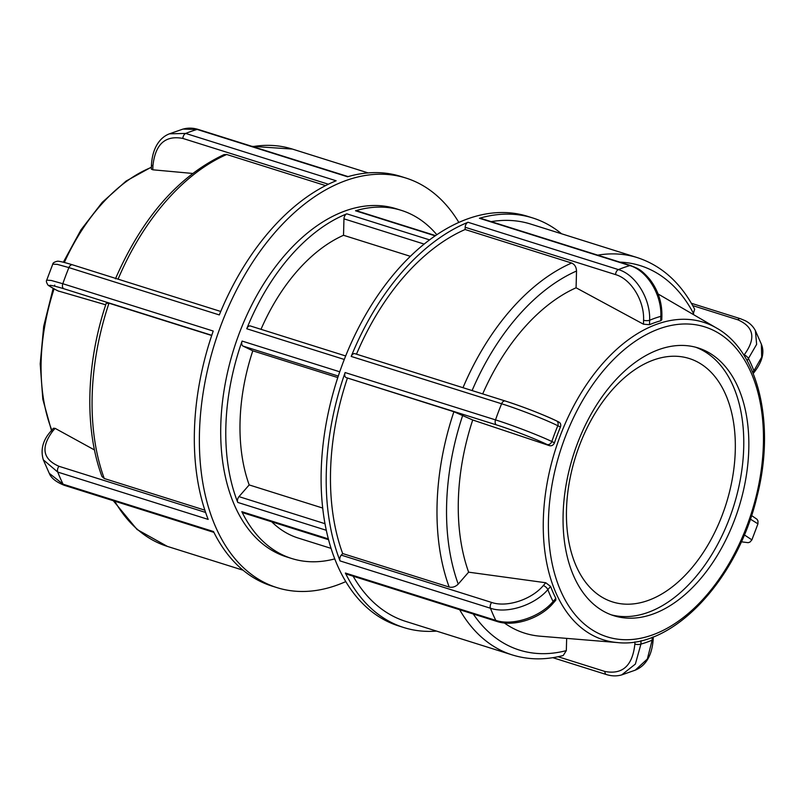 <?xml version="1.0" encoding="UTF-8"?>
<svg xmlns="http://www.w3.org/2000/svg" width="804" height="804" viewBox="0 0 804 804"><rect width="100%" height="100%" fill="white"/><g stroke="black" fill="none" stroke-linecap="round" stroke-linejoin="round"><path stroke-width="1.21" d="M410.352 256.315L343.519 235.281L343.961 218.839A4.291 2.653 -72.5 0 1 346.805 213.834A182.498 112.821 107.5 0 0 342.715 215.572A182.498 112.821 107.5 0 0 246.748 328.756A4.291 2.653 -72.5 0 1 250.376 325.972A4.291 2.653 -72.5 0 1 250.607 326.062M436.813 234.718A182.498 112.821 107.5 0 0 401.317 210.357L396.241 208.769A182.498 112.821 107.5 0 0 337.65 213.975A182.498 112.821 107.5 0 0 223.612 393.317A182.498 112.821 107.5 0 0 286.686 556.931L291.751 558.519A182.498 112.821 107.5 0 0 334.806 558.88M328.605 539.715L242.999 512.781A4.291 2.653 -72.5 0 1 241.823 511.676A182.498 112.821 107.5 0 0 291.751 558.519M401.317 210.357A182.498 112.821 107.5 0 0 355.529 210.779A4.291 2.653 -72.5 0 1 356.604 210.769L435.507 235.602M337.791 377.578L252.788 350.825L243.039 346.092A4.291 2.653 -72.5 0 1 242.094 341.067A182.498 112.821 107.5 0 0 237.753 502.42A4.291 2.653 -72.5 0 1 238.989 496.631L249.18 484.923L322.746 508.068M343.519 235.281A161.031 99.545 107.5 0 0 260.998 329.318M252.788 350.825A161.031 99.545 107.5 0 0 249.18 484.923M271.762 521.826A161.031 99.545 107.5 0 0 298.204 538.047L331.127 548.398M695.872 361.147A127.605 78.882 -72.5 0 1 724.303 509.414A127.605 78.882 -72.5 0 1 612.578 601.935A127.605 78.882 -72.5 0 1 575.634 456.531A127.605 78.882 -72.5 0 1 689.179 358.494A127.605 78.882 -72.5 0 1 695.872 361.147M72.762 264.918A4.291 2.653 107.5 0 0 72.551 264.828C58.179 260.456 57.597 261.29 57.345 261.24C54.35 261.983 52.833 262.948 52.783 264.134L57.305 264.375L68.903 267.601L219.311 314.927A214.698 132.73 -72.5 0 1 336.122 180.769L185.714 133.434L169.463 133.816L182.96 129.092L197.141 129.444L347.549 176.769A214.698 132.73 -72.5 0 1 400.844 176.448L405.909 178.046A214.698 132.73 107.5 0 0 338.464 183.513A214.698 132.73 107.5 0 0 218.296 332.645A214.698 132.73 107.5 0 0 277.018 587.644A214.698 132.73 107.5 0 0 345.82 581.583M169.463 133.816L169.423 133.836C161.353 136.811 152.599 145.986 151.474 164.719A4.291 1.417 1.5 0 0 151.464 164.719A4.291 1.417 1.5 0 0 152.921 165.835C155.242 144.217 165.222 135.082 182.88 138.439L328.364 184.227M192.578 173.443L152.81 169.795L151.353 169.131L151.464 164.73M458.843 222.417A214.698 132.73 107.5 0 0 405.909 178.046M277.018 587.644L271.943 586.056A214.698 132.73 -72.5 0 1 213.492 531.534L63.084 484.199L49.255 473.325L43.305 459.818L57.747 472.079L208.166 519.404A214.698 132.73 -72.5 0 1 213.221 331.047L62.812 283.722L51.195 280.455L46.722 280.154C45.989 281.068 46.481 282.797 48.21 285.33L56.109 289.983A4.291 3.357 -64.1 0 0 56.451 290.113C45.024 284.284 47.466 283.822 63.767 288.726L211.764 335.308M205.613 512.439L58.993 466.3C42.743 459.205 40.632 447.496 52.662 431.175A4.291 1.95 -139 0 0 50.742 431.366L53.466 428.241L55.114 428.351L94.48 449.959M106.44 302.636C86.068 362.845 84.219 428.914 101.967 476.531L104.269 478.521L204.849 510.168M325.59 185.603L226.708 154.489L224.065 154.589C178.498 176.086 142.298 217.492 115.444 278.817M211.703 335.509L108.982 303.188C106.128 302.324 105.706 302.404 107.706 303.43M105.726 304.806L58.2 290.968M561.564 233.783A214.698 132.73 107.5 0 0 532.72 217.954A214.698 132.73 107.5 0 0 479.425 218.276A4.291 2.653 -72.5 0 1 480.49 218.266L630.899 265.601A4.291 2.653 -72.5 0 0 629.833 265.601C647.079 270.476 661.893 294.797 660.828 316.344A4.291 1.417 1.5 0 0 661.903 315.449C661.993 302.083 657.963 290.063 649.823 279.37C640.165 268.385 637.914 268.767 630.909 265.601M661.903 315.439A4.291 1.417 1.5 0 0 661.903 315.419L661.782 319.851L660.707 320.766A167.081 103.284 107.5 0 0 649.511 324.685L643.471 324.203L576.076 287.782L576.528 271.028C576.327 267.049 574.699 264.385 571.634 263.029L465.114 229.512L465.174 227.271A4.291 2.653 -72.5 0 1 468.008 222.276A214.698 132.73 107.5 0 0 351.197 356.433A4.291 2.653 -72.5 0 1 354.825 353.659A4.291 2.653 -72.5 0 1 355.056 353.75M649.511 324.685L649.632 320.253C650.587 298.756 635.632 274.506 618.417 269.601L468.008 222.276M532.72 217.954L527.655 216.356A214.698 132.73 107.5 0 0 460.2 221.824A214.698 132.73 107.5 0 0 340.032 370.956A214.698 132.73 107.5 0 0 398.754 625.954L403.829 627.552A214.698 132.73 107.5 0 0 436.542 631.09M351.197 356.433L501.606 403.769C518.5 409.025 545.413 419.527 557.805 425.728A4.291 3.357 -64.1 0 0 556.458 420.854L558.448 421.849C560.549 422.803 561.212 424.522 560.428 427.004A167.081 103.284 107.5 0 0 557.323 434.843A167.081 103.284 107.5 0 0 554.458 442.803C553.393 445.205 551.725 446.16 549.454 445.657L472.712 419.989L453.898 411.728L346.052 377.568A4.291 2.653 -72.5 0 1 345.107 372.553A214.698 132.73 107.5 0 0 340.042 560.911A4.291 2.653 -72.5 0 1 341.278 555.132L342.665 553.544L449.185 587.061C452.511 587.754 455.516 586.769 458.23 584.096L468.621 572.167L545.765 582.749L550.599 586.448A167.081 103.284 107.5 0 0 555.825 598.337L553.082 601.482C540.127 617.14 512.681 626.145 495.787 620.366A4.291 2.653 -72.5 0 0 496.952 621.452L346.544 574.126A4.291 2.653 -72.5 0 1 345.378 573.031A214.698 132.73 107.5 0 0 403.829 627.552M753.931 372.624C762.323 361.78 764.795 352.303 761.348 344.182L761.689 357.147L753.901 370.825A4.291 1.95 41 0 1 753.931 372.624A4.291 1.95 41 0 1 753.921 372.634L753.197 373.468M747.147 360.705L756.634 344.343L755.408 330.675L761.358 344.182M693.078 314.364L694.666 309.228C680.767 282.817 661.642 265.611 637.311 257.612A208.266 128.751 107.5 0 0 597.704 255.149M741.308 541.806L748.192 542.68L749.981 542.067L751.891 539.866L744.323 534.881M750.333 519.093L757.941 523.846L757.961 520.942L757.046 519.304L751.539 515.515M606.538 674.586A4.291 2.653 -72.5 0 1 606.467 674.566C611.683 676.194 616.769 676.305 621.713 674.898L635.371 664.074L640.929 644.094A4.291 1.417 -178.5 0 1 634.869 644.074C632.547 665.692 622.567 674.817 604.909 671.461L558.056 656.717M652.205 637.291L652.124 640.175L647.341 659.029L635.24 670.164L621.703 674.908M340.042 560.911L490.45 608.236C507.334 614.055 534.811 605.07 547.856 589.603A4.291 1.95 -139 0 0 543.313 585.573C531.595 599.573 506.882 607.693 491.696 602.467L341.278 555.132M555.825 598.337L555.825 600.166L553.102 603.291A4.291 1.95 -139 0 0 553.112 603.281A4.291 1.95 -139 0 0 553.082 601.482A171.765 106.178 -72.5 0 1 547.856 589.603L550.599 586.448M459.667 609.723A208.266 128.751 107.5 0 0 512.279 654.928C528.489 659.953 545.464 660.144 563.222 655.501L566.328 650.617L566.659 638.386M611.301 614.839A140.368 86.772 107.5 0 0 733.65 506.259A140.368 86.772 107.5 0 0 695.53 347.177M347.378 378.212A208.266 128.751 107.5 0 0 342.665 553.544M353.147 576.197A208.266 128.751 107.5 0 0 405.759 621.412L512.279 654.928M465.114 229.512A208.266 128.751 107.5 0 0 356.473 354.182M637.311 257.612L530.791 224.095A208.266 128.751 107.5 0 0 491.184 221.633M576.076 287.782A183.784 113.615 107.5 0 0 482.691 393.9M472.712 419.989A183.784 113.615 107.5 0 0 468.621 572.167M504.319 622.939A183.784 113.615 107.5 0 0 540.258 636.205L617.562 642.577C672.918 648.878 737.459 579.885 756.986 496.621C775.599 424.793 758.795 351.448 716.545 328.042A166.478 102.912 107.5 0 0 560.227 435.808A166.478 102.912 107.5 0 0 617.562 642.577M554.458 442.803L551.835 441.527C539.384 435.537 512.419 425.155 495.515 419.889L345.107 372.553M577.352 443.697A140.368 86.772 107.5 0 0 613.814 615.703A140.368 86.772 107.5 0 0 738.725 507.857A140.368 86.772 107.5 0 0 698.083 347.921A140.368 86.772 107.5 0 0 577.352 443.697M246.748 328.756L344.283 359.458M429.547 239.873L346.805 213.834M328.394 538.921L241.823 511.676M355.529 210.779L435.155 235.843M339.74 371.8L242.094 341.067M237.753 502.42L326.354 530.298M325.047 523.716L238.989 496.631M243.039 346.092L338.293 376.071M343.961 218.839L424.14 244.074M348.112 176.609L198.206 129.434A4.291 2.653 107.5 0 0 197.141 129.444A214.698 132.73 -72.5 0 0 185.714 133.434A4.291 2.653 107.5 0 0 182.88 138.439M152.81 169.795L152.921 165.835M63.767 288.726A4.291 2.653 107.5 0 1 62.812 283.722A214.698 132.73 -72.5 0 1 68.903 267.601A4.291 2.653 107.5 0 1 72.541 264.828A4.291 2.653 107.5 0 0 72.541 264.828L220.748 311.47M213.924 532.389L64.25 485.294A4.291 2.653 107.5 0 1 63.084 484.199A214.698 132.73 -72.5 0 1 57.747 472.079A4.291 2.653 107.5 0 1 58.993 466.3M52.662 431.175L55.114 428.351M104.269 478.521A208.266 128.751 -72.5 0 1 108.982 303.188M113.294 500.721L137.062 529.504L167.353 546.388A208.266 128.751 -72.5 0 1 114.741 501.183M118.067 279.159A208.266 128.751 -72.5 0 1 226.708 154.489M252.778 146.609A208.266 128.751 -72.5 0 1 292.385 149.072L368.131 172.91M54.742 285.098A4.291 3.357 -64.1 0 0 54.471 286.073M58.491 291.138L56.089 289.973A4.291 3.357 -64.1 0 0 56.109 289.983M58.803 291.259L56.451 290.113M64.35 262.446A166.478 102.912 -72.5 0 1 151.393 167.373M51.808 430.14A166.478 102.912 -72.5 0 1 54.059 288.968M479.425 218.276L629.833 265.601A214.698 132.73 107.5 0 0 618.417 269.601A4.291 2.653 -72.5 0 0 615.583 274.606C631.08 279.018 644.496 300.857 643.572 320.233A4.291 1.417 1.5 0 0 649.632 320.253A171.765 106.178 -72.5 0 1 660.828 316.344L660.707 320.766M354.825 353.659L505.234 400.995A4.291 2.653 -72.5 0 0 501.606 403.769A214.698 132.73 107.5 0 0 495.515 419.889A4.291 2.653 -72.5 0 0 496.46 424.894C511.676 429.637 535.926 439.034 547.102 444.522A4.291 3.357 -64.1 0 0 551.835 441.527A171.765 106.178 -72.5 0 1 557.805 425.728L560.428 427.004M491.696 602.467A4.291 2.653 -72.5 0 0 490.45 608.236A214.698 132.73 107.5 0 0 495.787 620.366L345.378 573.031M465.174 227.271L615.583 274.606M643.572 320.233L643.471 324.203M692.706 305.6L737.801 319.791C754.041 326.886 756.152 338.595 744.132 354.916A4.291 1.95 41 0 1 748.675 358.946A171.765 106.178 -72.5 0 1 753.901 370.825L752.685 372.222M737.801 319.791A4.291 2.653 -72.5 0 1 740.414 318.706L745.348 320.756C749.921 323.158 753.288 326.494 755.448 330.756M742.414 539.313L741.328 541.765M552.81 657.682L606.467 674.566A4.291 2.653 -72.5 0 1 604.909 671.461M634.929 641.894L634.869 644.074M635.21 670.184C646.004 665.672 652.004 655.371 653.2 639.28A4.291 1.417 -178.5 0 1 652.124 640.175A171.765 106.178 -72.5 0 1 640.929 644.094L641.019 640.708M545.765 582.749L543.313 585.573M553.062 603.332A4.291 1.95 -139 0 0 553.102 603.291C540.228 618.547 514.068 627.17 496.952 621.452M453.898 411.728A208.266 128.751 107.5 0 0 449.185 587.061M571.634 263.029A208.266 128.751 107.5 0 0 462.993 387.699M458.23 584.096A201.492 124.56 -72.5 0 1 462.772 415.165M566.328 650.617A201.492 124.56 -72.5 0 1 473.265 613.995M472.099 390.563A201.492 124.56 -72.5 0 1 576.528 271.028M619.864 262.124A201.492 124.56 -72.5 0 1 693.631 313.731M505.234 400.995A4.291 2.653 -72.5 0 1 505.244 400.995A4.291 2.653 -72.5 0 1 505.465 401.085C520.67 405.819 544.911 415.216 556.097 420.703M346.052 377.568L496.46 424.894M547.102 444.522L549.454 445.657M564.971 437.688A162.488 100.45 -72.5 0 1 751.057 372.574A162.488 100.45 -72.5 0 1 651.833 635.17A162.488 100.45 -72.5 0 1 564.971 437.688M345.67 355.961L250.376 325.972M198.206 129.434C192.95 127.816 187.845 127.715 182.9 129.132M43.305 459.798C40.371 449.717 42.853 440.24 50.742 431.376M49.255 473.315C51.094 478.038 56.089 482.028 64.26 485.294M251.853 146.318L292.385 149.072M167.353 546.388L243.099 570.217M52.773 264.134L46.712 280.154M63.355 262.194L80.973 229.864L102.239 202.347L126.097 181.061L151.403 167.121M51.466 430.532L42.823 399.297L40.2 363.9L43.707 326.283L53.134 288.485M691.38 303.279L740.414 318.706M751.891 539.866L757.951 523.846M653.26 636.879L653.2 639.27M716.545 328.042L658.084 293.973M556.438 420.844C541.363 413.829 524.298 407.206 505.244 400.995"/></g></svg>

